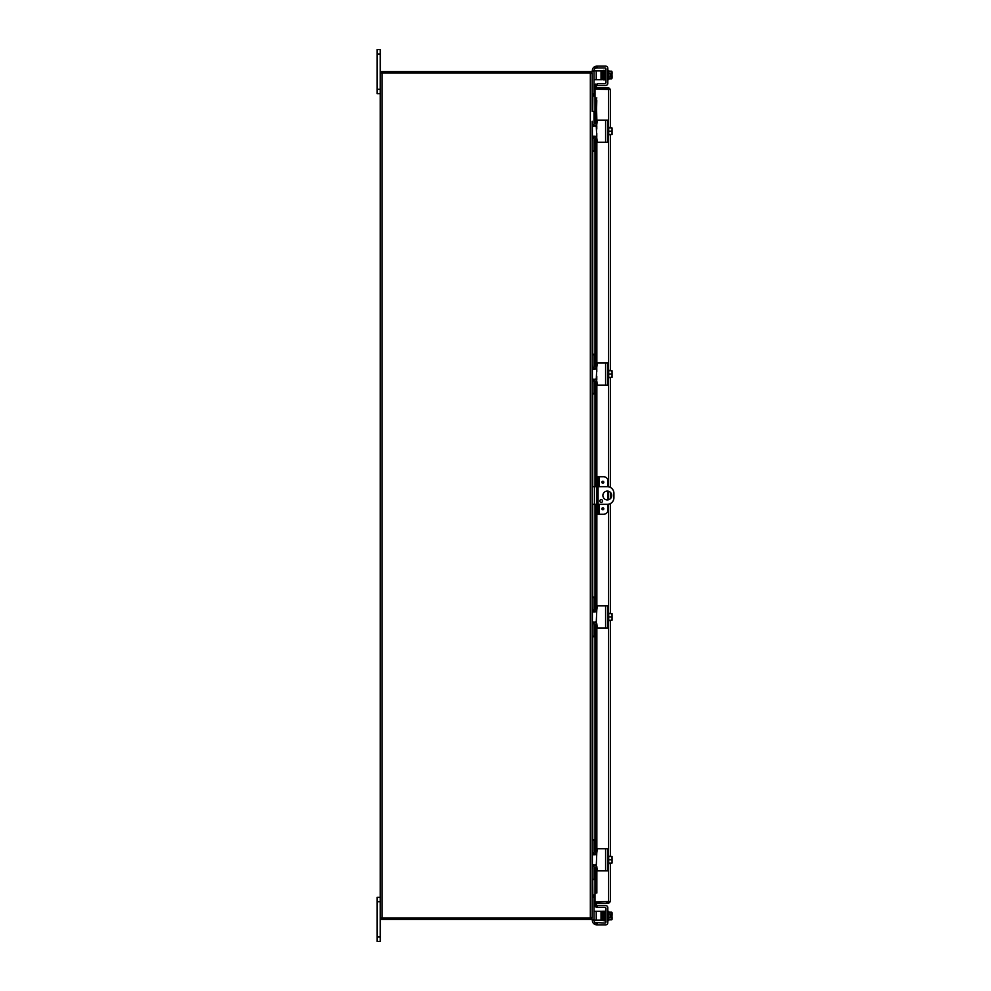 <?xml version="1.0" encoding="UTF-8"?>
<svg xmlns="http://www.w3.org/2000/svg" width="991" height="991" viewBox="0 0 991 991"><rect width="100%" height="100%" fill="white"/><g stroke="black" fill="none" stroke-linecap="round" stroke-linejoin="round"><path stroke-width="1.49" d="M380.259 941.45L380.259 897.301L377.075 897.301L377.075 941.45L380.259 941.45L377.075 941.45M380.259 897.301L377.075 897.301M607.297 499.91A4.41 4.41 0 0 1 602.887 495.5A4.41 4.41 0 0 1 607.297 491.09A4.41 4.41 0 0 1 611.72 495.5A4.41 4.41 0 0 1 607.297 499.91M601.227 502.387A1.375 1.375 0 0 1 599.852 501.012A1.375 1.375 0 0 1 601.227 499.625A1.375 1.375 0 0 1 602.602 501.012A1.375 1.375 0 0 1 601.227 502.387M598.081 486.668L607.297 486.668A6.627 6.627 0 0 1 613.925 493.295L613.925 497.705A6.627 6.627 0 0 1 607.297 504.332L598.081 504.332M592.197 504.332L596.78 504.332M596.78 486.668L592.197 486.668M377.075 89.289L377.075 93.699L380.259 93.699L380.259 49.55L377.075 49.55L377.075 89.289L380.259 89.289M590.463 72.938L590.76 71.674L592.197 73.483L592.197 94.529M594.03 79.689L596.235 79.689L596.235 70.869L592.197 70.869L591.887 73.483M593.237 95.916L594.996 95.916L593.237 95.916L593.237 94.603L594.996 94.603M590.76 71.674A1.858 1.858 0 0 0 590.339 71.625L380.916 71.625L380.916 72.938M592.197 896.471L592.197 917.517L590.76 919.326L590.463 918.062M591.887 917.517L592.197 920.131L602.132 920.131L602.132 911.311L601.029 911.311L601.029 920.131M594.996 896.397L592.742 896.397M593.237 895.084L594.996 895.084L592.841 895.084L593.237 896.397M590.76 919.326A1.858 1.858 0 0 1 590.339 919.375L380.916 919.375L380.916 918.062M382.117 918.062L380.259 918.062L380.259 72.938L382.117 72.938L382.117 918.062L590.896 918.062L592.197 917.034L592.197 879.636L594.03 879.636L592.197 879.636L592.197 869.702A4.41 4.41 0 0 1 596.297 865.292L596.78 853.028L595.009 854.799L592.358 854.799L592.358 864.734L596.26 865.254M592.197 111.364L594.03 111.364L592.197 111.364L592.197 73.966L590.896 72.938L382.117 72.938M592.742 879.636L592.841 895.084M592.841 95.916L592.742 111.364M596.26 125.746L592.358 126.266L592.358 136.201L595.009 136.201L596.78 137.972L596.26 125.746A4.41 4.41 0 0 1 592.197 121.298L592.197 354.208L594.03 354.208L592.197 354.208L592.197 839.897L594.03 839.897L592.197 839.897L592.197 879.104L594.03 879.636M606.009 901.86A2.205 2.205 0 0 0 606.74 902.058A2.205 2.205 0 0 1 606.009 901.86M607.136 902.058A2.205 2.205 0 0 0 607.855 901.86A2.205 2.205 0 0 1 607.136 902.058M607.842 89.14A2.205 2.205 0 0 0 606.021 89.14A2.205 2.205 0 0 1 607.842 89.14M608.028 486.705L608.028 481.155A4.41 4.41 0 0 0 603.618 476.733L596.78 476.733L596.78 481.155L598.081 481.155L598.081 476.733M598.081 514.267L598.081 509.845L596.78 509.845L596.78 514.267L603.618 514.267A4.41 4.41 0 0 0 608.028 509.845L608.028 504.295M603.816 508.742A0.966 0.966 0 0 1 602.85 509.721A0.966 0.966 0 0 1 601.884 508.742A0.966 0.966 0 0 1 602.85 507.776A0.966 0.966 0 0 1 603.816 508.742M603.816 482.258A0.966 0.966 0 0 1 602.85 483.224A0.966 0.966 0 0 1 601.884 482.258A0.966 0.966 0 0 1 602.85 481.279A0.966 0.966 0 0 1 603.816 482.258M598.081 509.845L598.081 481.155M596.78 509.845L596.78 481.155M608.028 499.848L608.028 491.152M596.309 86.96L596.78 84.346L595.492 84.124L595.034 86.725L596.855 87.629M595.034 86.725L595.021 86.762A1.858 1.858 0 0 0 595.083 87.629M595.034 97.96L595.492 100.611L596.78 100.611L596.309 97.96L594.996 97.96L595.021 123.689M596.309 97.96L596.855 120.444M596.78 100.611L596.235 124.048A2.205 2.205 0 0 1 594.03 121.843L594.03 111.896M596.78 125.721L596.78 129.028M596.78 133.438L596.78 136.758M594.03 151.103L592.197 151.103L594.03 151.103L594.03 140.623A2.205 2.205 0 0 1 596.235 138.418L596.235 366.893A2.205 2.205 0 0 1 594.03 364.688L594.03 354.208M596.78 368.553L596.78 371.873M596.78 376.283L596.78 379.603M594.03 393.947L592.197 393.947L594.03 393.947L594.03 383.467A2.205 2.205 0 0 1 596.235 381.262L596.78 476.733M596.78 514.267L596.235 609.738A2.205 2.205 0 0 1 594.03 607.533L594.03 597.053L592.197 597.053M594.03 636.792L592.197 636.792L594.03 636.792L594.03 626.312A2.205 2.205 0 0 1 596.235 624.107L596.235 852.582A2.205 2.205 0 0 1 594.03 850.377L594.03 839.897M594.03 879.104L594.03 869.157A2.205 2.205 0 0 1 596.235 866.952L596.78 890.389L595.492 890.389L595.034 893.04L596.309 893.04L596.78 890.389M595.034 893.04L595.021 867.311M596.309 893.04L594.996 893.04L594.996 867.323M595.034 904.275L595.492 906.876L596.78 906.654L596.309 904.04L595.021 904.238A1.858 1.858 0 0 1 595.083 903.371M596.309 904.04L596.855 903.371M595.492 100.611L595.492 123.925M595.492 125.572L595.492 126.191M595.492 136.275L595.492 136.894M595.492 138.542L595.492 366.769M595.492 368.417L595.492 369.036M595.492 379.119L595.492 379.739M595.492 381.386L595.492 486.668M595.492 504.332L595.492 609.614M595.492 611.261L595.492 611.881M595.492 621.964L595.492 622.583M595.492 624.231L595.492 852.458M595.492 854.106L595.492 854.725M595.492 864.809L595.492 865.428M595.492 867.075L595.492 890.389M609.143 901.513L594.996 902.058L594.996 903.371L608.585 903.371L610.444 901.513L610.444 863.074L610.444 901.513L594.996 901.86L594.996 893.04M596.855 893.04L596.855 870.556M594.996 123.677L594.996 97.96L596.855 97.96M594.996 97.96L594.996 89.14L610.444 89.487L608.585 87.629L594.996 87.629L594.996 88.942L608.585 88.942L608.585 87.629M610.444 856.459L610.444 620.23L610.444 856.459M610.444 613.615L610.444 503.539L610.444 613.615M610.444 498.597L610.444 492.403L610.444 498.597M610.444 487.461L610.444 377.385L610.444 487.461M610.444 370.77L610.444 134.541L610.444 370.77M610.444 127.926L610.444 89.487L610.444 127.926M608.585 902.058L608.585 903.371M597.3 907.372L597.3 905.539L596.78 907.372L604.869 907.372A1.102 1.102 0 0 1 605.972 908.474L605.972 921.915A1.102 1.102 0 0 1 605.65 922.695A1.102 1.102 0 0 0 605.972 921.915A1.102 1.102 0 0 1 604.869 923.03A1.102 1.102 0 0 0 605.65 922.695A1.102 1.102 0 0 1 604.869 923.03L595.009 922.522A2.205 2.205 0 0 1 594.191 920.812A2.205 2.205 0 0 0 594.848 922.373A2.205 2.205 0 0 1 594.191 920.812L594.191 920.131M595.009 922.522L595.009 924.492L596.26 924.826L597.3 924.863L597.3 923.03M597.3 905.539L605.6 905.539A2.205 2.205 0 0 1 607.817 907.744L607.817 922.658A2.205 2.205 0 0 1 605.6 924.863L597.3 924.863M607.817 920.998L607.817 922.658L607.817 920.998M608.697 919.821L611.645 919.821A4.682 2.341 180 0 0 612.054 918.868L612.054 916.663L610.27 916.663L610.27 915.337L612.054 915.337L612.054 913.132A4.682 2.341 -0 0 0 611.645 912.166L608.697 912.166M608.697 917.901L611.645 917.901A4.682 2.341 180 0 1 612.054 918.868L612.054 919.301A5.735 5.735 0 0 1 611.645 919.821A5.735 5.735 0 0 0 612.054 919.301M612.054 912.686A5.735 5.735 0 0 0 611.645 912.166A5.735 5.735 0 0 1 612.054 912.686L612.054 913.132A4.682 2.341 -0 0 1 611.645 914.086A4.682 4.682 0 0 1 612.004 915.337M596.78 67.97L597.3 66.137L596.26 66.174L596.78 67.97L595.009 68.478A2.205 2.205 0 0 0 594.191 70.188L594.191 70.869M605.65 68.305A1.102 1.102 0 0 1 605.972 69.085A1.102 1.102 0 0 0 604.869 67.97A1.102 1.102 0 0 1 605.65 68.305A1.102 1.102 0 0 0 604.869 67.97L597.3 67.97M592.358 70.869L592.358 70.559A4.41 4.41 0 0 1 595.009 66.508L596.26 66.174M597.3 66.137L605.6 66.137A2.205 2.205 0 0 1 607.817 68.342L607.817 83.256A2.205 2.205 0 0 1 605.6 85.461L597.3 85.461L597.3 83.628L597.3 85.461M607.817 81.596L607.817 83.256L607.817 81.596M608.697 78.834L611.645 78.834A4.682 2.341 180 0 0 612.054 77.868L612.054 75.663L610.27 75.663L610.27 74.337L612.054 74.337L612.054 72.132A4.682 2.341 -0 0 0 611.645 71.179L608.697 71.179M612.054 77.868L612.054 77.868A4.682 2.341 180 0 0 611.645 76.914A4.682 4.682 0 0 0 612.004 75.663M605.427 71.067L605.972 79.416M610.27 916.663L610.27 915.337L610.27 916.663M605.65 83.306A1.102 1.102 0 0 0 605.972 82.526A1.102 1.102 0 0 1 604.869 83.628L597.3 83.628M594.848 68.627A2.205 2.205 0 0 0 594.191 70.188A2.205 2.205 0 0 1 594.848 68.627M610.27 75.663L610.27 74.337L610.27 75.663M612.054 72.132L612.054 72.132A4.682 2.341 -0 0 1 611.645 73.099A4.682 4.682 0 0 1 612.004 74.337M595.009 924.492A4.41 4.41 0 0 1 592.358 920.441L592.358 920.131M596.78 923.03L596.78 924.863M605.65 907.694A1.102 1.102 0 0 0 604.869 907.372M607.817 920.589L608.697 920.589L608.697 911.398L607.817 911.398M602.85 913.789L602.132 913.789M602.924 918.199L602.132 918.199M611.645 917.901A4.682 4.682 0 0 0 612.004 916.663M608.697 914.086L611.645 914.086M605.972 911.584L605.451 913.12M604.176 911.138L604.906 912.253L604.783 918.88M596.235 920.131L596.235 911.311L594.03 911.311M594.03 920.131L594.03 896.942L592.197 896.942M596.235 911.311L601.029 911.311M592.197 94.058L594.03 94.058L592.197 93.526M601.029 79.689L602.132 79.689L602.132 70.869L601.029 70.869L601.029 79.689L596.235 79.689M592.197 71.389L594.03 70.869M594.03 71.389L594.03 93.526M596.235 70.869L601.029 70.869M605.972 69.085L605.972 82.526M607.817 70.411L608.697 70.411L608.697 79.602L607.817 79.602M608.697 73.099L611.645 73.099M608.697 76.914L611.645 76.914M605.972 70.584L605.129 70.448L604.944 77.211M605.451 72.529L605.451 77.484M603.531 79.887L603.197 77.744C603.123 73.681 603.123 73.681 603.197 77.744C603.123 73.681 603.123 73.681 603.197 77.744L603.767 79.565L603.965 72.281M603.135 74.511L603.061 71.265L603.135 74.511M594.03 150.57L592.197 150.57L592.197 141.156A4.41 4.41 0 0 1 596.297 136.758M604.869 142.27L597.3 142.27L607.817 142.27L607.817 120.196L597.3 120.196L604.869 120.196M596.78 124.494L597.3 120.196M597.3 142.27L596.78 137.972M607.817 135.829L608.697 135.829L608.697 126.637L607.817 126.637M612.054 128.669L612.054 127.988A5.698 5.698 0 0 0 612.004 127.926L611.645 127.926A4.682 4.051 -0 0 1 612.054 129.573L612.054 134.479A5.698 5.698 0 0 1 612.004 134.541L611.645 134.541A4.682 4.051 180 0 0 612.054 132.893L612.054 133.797M608.697 134.541L611.645 134.541M612.054 132.893A4.682 4.051 180 0 0 611.645 131.233A4.682 4.051 -0 0 0 612.054 129.573M608.697 131.233L611.645 131.233M608.697 127.926L611.645 127.926M596.297 368.553A4.41 4.41 0 0 1 592.197 364.143L592.197 354.741L594.03 354.741M594.03 393.415L592.197 393.415L592.197 384A4.41 4.41 0 0 1 596.297 379.603M604.869 385.115L597.3 385.115L607.817 385.115L607.817 363.04L597.3 363.04L604.869 363.04M596.26 379.565L596.78 367.339L595.009 369.11L592.358 369.11L592.358 379.045L596.26 379.565M596.78 367.339L597.3 363.04M597.3 385.115L596.78 380.817M607.817 378.673L608.697 378.673L608.697 369.482L607.817 369.482M612.054 371.514L612.054 370.832A5.698 5.698 0 0 0 612.004 370.77L611.645 370.77A4.682 4.051 -0 0 1 612.054 372.418L612.054 377.323A5.698 5.698 0 0 1 612.004 377.385L611.645 377.385A4.682 4.051 180 0 0 612.054 375.738L612.054 376.642M608.697 377.385L611.645 377.385M612.054 375.738A4.682 4.051 180 0 0 611.645 374.078A4.682 4.051 -0 0 0 612.054 372.418M608.697 374.078L611.645 374.078M608.697 370.77L611.645 370.77M596.297 611.397A4.41 4.41 0 0 1 592.197 606.987L592.197 597.585L594.03 597.585M594.03 636.259L592.197 636.259L592.197 626.845A4.41 4.41 0 0 1 596.297 622.447M604.869 627.96L597.3 627.96L607.817 627.96L607.817 605.885L597.3 605.885L604.869 605.885M596.26 622.41L596.78 610.183L595.009 611.955L592.358 611.955L592.358 621.89L596.26 622.41M596.78 610.183L597.3 605.885M597.3 627.96L596.78 623.661M607.817 621.518L608.697 621.518L608.697 612.327L607.817 612.327M612.054 614.358L612.054 613.677A5.698 5.698 0 0 0 612.004 613.615L611.645 613.615A4.682 4.051 -0 0 1 612.054 615.262L612.054 620.168A5.698 5.698 0 0 1 612.004 620.23L611.645 620.23A4.682 4.051 180 0 0 612.054 618.582L612.054 619.486M608.697 620.23L611.645 620.23M612.054 618.582A4.682 4.051 180 0 0 611.645 616.922A4.682 4.051 -0 0 0 612.054 615.262M608.697 616.922L611.645 616.922M608.697 613.615L611.645 613.615M596.297 854.242A4.41 4.41 0 0 1 592.197 849.832L592.197 840.43L594.03 840.43M604.869 870.804L597.3 870.804L607.817 870.804L607.817 848.73L597.3 848.73L604.869 848.73M596.78 853.028L597.3 848.73M597.3 870.804L596.78 866.506M607.817 864.363L608.697 864.363L608.697 855.171L607.817 855.171M612.054 857.203L612.054 856.521A5.698 5.698 0 0 0 612.004 856.459L611.645 856.459A4.682 4.051 -0 0 1 612.054 858.107L612.054 863.012A5.698 5.698 0 0 1 612.004 863.074L611.645 863.074A4.682 4.051 180 0 0 612.054 861.427L612.054 862.331M608.697 863.074L611.645 863.074M612.054 861.427A4.682 4.051 180 0 0 611.645 859.767A4.682 4.051 -0 0 0 612.054 858.107M608.697 859.767L611.645 859.767M608.697 856.459L611.645 856.459M380.259 937.04L377.075 937.04M377.075 901.711L380.259 901.711M594.402 504.332L594.402 486.668M377.075 53.96L380.259 53.96M592.742 123.441L592.742 126.266M592.742 136.201L592.742 139.025M592.742 151.103L592.742 354.208M592.742 366.286L592.742 369.11M592.742 379.045L592.742 381.869M592.742 393.947L592.742 486.668M592.742 504.332L592.742 597.053M592.742 609.131L592.742 611.955M592.742 621.89L592.742 624.714M592.742 636.792L592.742 839.897M592.742 851.975L592.742 854.799M592.742 864.734L592.742 867.559M590.339 918.062L590.339 72.938M602.85 508.185L602.85 509.312L602.85 508.185M602.85 481.688L602.85 482.815L602.85 481.688M599.183 514.267L599.183 504.332M599.183 486.668L599.183 476.733M595.021 125.423L595.021 126.266M595.021 136.201L595.021 137.043M595.021 138.777L595.021 366.534M595.021 368.268L595.021 369.11M595.021 379.045L595.021 379.887M595.021 381.622L595.021 486.668M595.021 504.332L595.021 609.378M595.021 611.113L595.021 611.955M595.021 621.89L595.021 622.732M595.021 624.466L595.021 852.223M595.021 853.957L595.021 854.799M595.021 864.734L595.021 865.577M596.855 142.023L596.855 363.288M596.855 384.867L596.855 476.733M596.855 514.267L596.855 606.133M596.855 627.712L596.855 848.977M608.585 901.86L608.585 864.363M608.585 855.171L608.585 621.518M608.585 612.327L608.585 504.208M608.585 499.724L608.585 491.276M608.585 486.792L608.585 378.673M608.585 369.482L608.585 135.829M608.585 126.637L608.585 89.14M592.197 897.474L594.03 897.474M594.03 919.611L592.197 919.611M595.009 66.508L595.009 68.478M605.6 120.196L605.6 142.27M605.6 363.04L605.6 385.115M605.6 605.885L605.6 627.96M605.6 848.73L605.6 870.804M594.996 865.589L594.996 864.734M594.996 854.799L594.996 853.945M594.996 852.198L594.996 624.479M594.996 622.744L594.996 621.89M594.996 611.955L594.996 611.1M594.996 609.354L594.996 504.332M594.996 486.668L594.996 381.646M594.996 379.9L594.996 379.045M594.996 369.11L594.996 368.256M594.996 366.521L594.996 138.802M594.996 137.055L594.996 136.201M594.996 126.266L594.996 125.411M604.138 919.722L604.399 913.058L603.953 911.138L603.705 913.268M604.857 911.336L605.612 920.552L604.621 920.552L604.659 919.722L604.337 920.874L604.225 913.789M604.783 913.268L605.129 920.552M605.29 913.789L605.674 919.735M604.101 919.735L603.531 920.639L602.776 911.435L603.011 920.614L603.581 919.735L604.039 920.552L603.271 911.324M603.073 919.722L603.024 920.552L604.039 920.552L603.011 911.113L602.677 913.789M602.974 71.104L604.064 79.887L604.547 71.104M603.903 77.211L603.816 79.565L604.597 79.887L604.906 78.747M605.043 72.281L604.399 78.735M604.597 70.373L605.167 71.265M605.117 70.336L605.674 71.265M604.312 79.565L603.531 70.361M603.185 77.422L603.024 70.448L604.039 70.448M602.85 77.211L602.776 79.565L603.321 78.735M604.064 911.113L603.531 911.621L604.337 911.41M603.197 913.454L603.531 911.621M602.59 918.199L602.553 919.722M604.337 920.874L604.646 919.735M605.451 77.88L605.117 79.887L604.064 70.435M603.271 79.676L602.553 71.278"/></g></svg>
